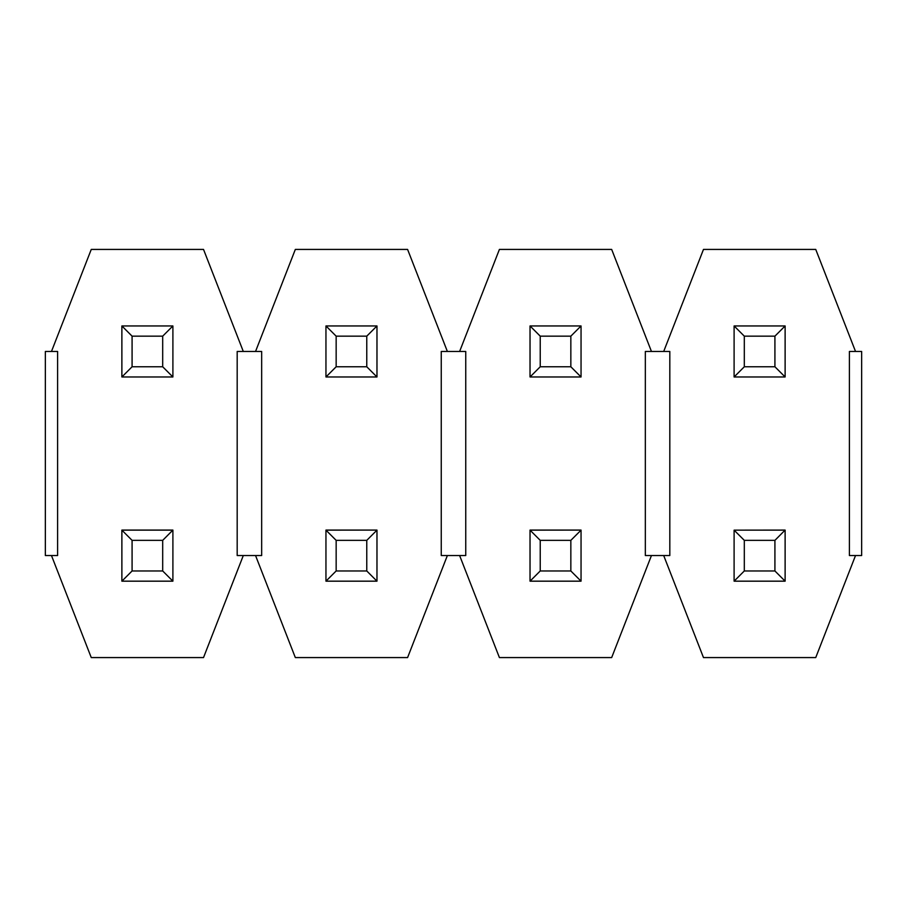 <?xml version="1.0" encoding="UTF-8"?>
<svg xmlns="http://www.w3.org/2000/svg" width="907" height="907" viewBox="0 0 907 907"><rect width="100%" height="100%" fill="white"/><g stroke="black" fill="none" stroke-linecap="round" stroke-linejoin="round"><path stroke-width="1.36" d="M132.082 366.768L121.878 376.972L172.897 376.972L172.897 325.953L121.878 325.953L132.082 336.157L132.082 366.768L162.693 366.768L162.693 336.157L172.897 325.953M172.897 376.972L162.693 366.768M162.693 336.157L132.082 336.157M121.878 325.953L121.878 376.972M121.878 581.172L172.897 581.172L172.897 530.153L121.878 530.153L132.082 540.357L132.082 570.968L162.693 570.968L162.693 540.357L172.897 530.085L121.878 530.085L121.878 581.172L132.082 570.968M172.897 581.172L162.693 570.968M162.693 540.357L132.082 540.357M336.157 366.768L325.953 376.972L376.972 376.972L376.972 325.953L325.953 325.953L336.157 336.157L336.157 366.768L366.768 366.768L366.768 336.157L376.972 325.953M376.972 376.972L366.768 366.768M366.768 336.157L336.157 336.157M325.953 325.953L325.953 376.972M336.157 570.968L325.953 581.172L325.953 530.085L376.972 530.085L325.953 530.153L336.157 540.357L336.157 570.968L366.768 570.968L366.768 540.357L376.972 530.153L376.972 581.172L366.768 570.968M325.953 581.172L376.972 581.172M366.768 540.357L336.157 540.357M540.232 366.768L530.028 376.972L581.047 376.972L581.047 325.953L530.028 325.953L540.232 336.157L540.232 366.768L570.843 366.768L570.843 336.157L581.047 325.953M581.047 376.972L570.843 366.768M570.843 336.157L540.232 336.157M530.028 325.953L530.028 376.972M540.232 570.968L530.028 581.172L530.028 530.085L581.047 530.085L530.028 530.153L540.232 540.357L540.232 570.968L570.843 570.968L570.843 540.357L581.047 530.153L581.047 581.172L570.843 570.968M530.028 581.172L581.047 581.172M570.843 540.357L540.232 540.357M744.307 366.768L734.103 376.972L785.122 376.972L785.122 325.953L734.103 325.953L744.307 336.157L744.307 366.768L774.918 366.768L774.918 336.157L785.122 325.953M785.122 376.972L774.918 366.768M774.918 336.157L744.307 336.157M734.103 325.953L734.103 376.972M734.103 530.153L734.103 581.172L785.122 581.172L785.122 530.153L734.103 530.153L744.307 540.357L744.307 570.968L774.918 570.968L774.918 540.357L785.122 530.085L734.103 530.153M785.122 581.172L774.918 570.968M744.307 570.968L734.103 581.172M774.918 540.357L744.307 540.357M91.256 249.425L51.472 351.463L57.594 351.463L57.594 555.538L51.472 555.538L91.256 657.575L203.519 657.575L243.303 555.538L237.18 555.538L237.18 351.463L243.303 351.463L203.519 249.425L91.256 249.425M669.819 555.538L663.697 555.538L703.481 657.575L815.744 657.575L855.528 555.538L849.406 555.538L849.406 351.463L855.528 351.463L815.744 249.425L703.481 249.425L663.697 351.463L669.819 351.463L669.819 555.538M663.697 351.463L651.453 351.463L611.669 249.425L499.406 249.425L459.622 351.463L465.745 351.463L465.745 555.538L459.622 555.538L499.406 657.575L611.669 657.575L651.453 555.538L645.331 555.538L645.331 351.463L651.453 351.463M663.697 555.538L651.453 555.538M459.622 555.538L441.255 555.538L441.255 351.463L447.378 351.463L407.594 249.425L295.331 249.425L255.547 351.463L261.67 351.463L261.67 555.538L255.547 555.538L295.331 657.575L407.594 657.575L447.378 555.538M459.622 351.463L447.378 351.463M255.547 555.538L243.303 555.538M255.547 351.463L243.303 351.463M855.528 351.463L861.65 351.463L861.65 555.538L855.528 555.538M51.472 555.538L45.35 555.538L45.35 351.463L51.472 351.463"/></g></svg>
